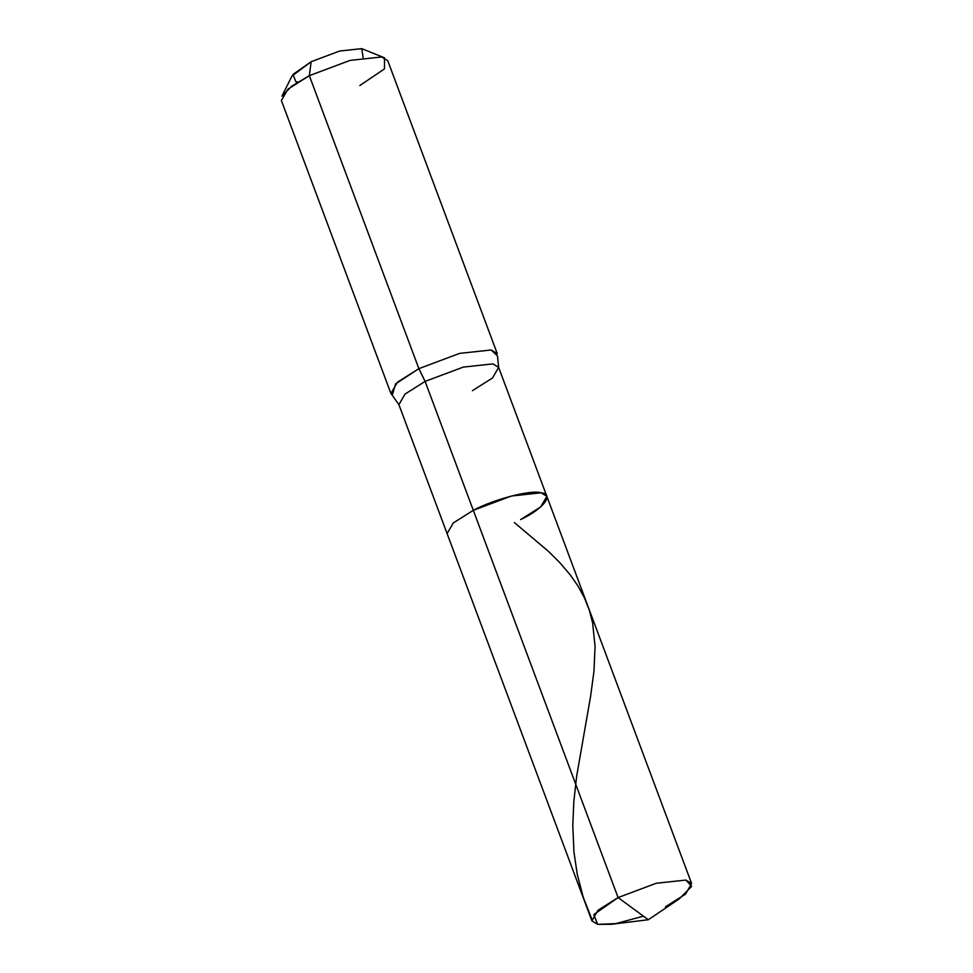 <?xml version="1.0" encoding="UTF-8"?>
<svg xmlns="http://www.w3.org/2000/svg" width="973" height="973" viewBox="0 0 973 973"><rect width="100%" height="100%" fill="white"/><g stroke="black" fill="none" stroke-linecap="round" stroke-linejoin="round"><path stroke-width="1.46" d="M390.927 393.481L281.379 100.499L287.923 89.175L309.329 75.663L418.876 368.658L397.471 382.17L390.927 393.481L392.265 395.281L395.597 383.885L418.876 368.658L425.104 381.404L405.036 394.077L398.906 404.683L405.036 394.077L425.104 381.404L463.257 367.101L492.922 363.89L498.638 367.393L546.838 496.303L541.122 492.8L511.457 496.011L473.304 510.314L453.236 522.988L447.106 533.593L453.236 522.988L473.304 510.314L511.457 496.011L541.122 492.8L546.838 496.303L540.696 506.921L520.628 519.582C543.53 508.83 554.805 494.102 541.122 492.8C531.38 489.516 494.089 499.149 473.304 510.314L618.086 897.568L648.31 919.74L618.086 897.568L598.018 910.229L591.888 920.847L597.604 924.35L615.933 923.596L643.433 916.165M363.148 57.614L361.774 48.65L339.626 51.046L311.141 61.725L291.961 76.064L281.939 96.145L291.839 86.074L309.329 75.663L418.876 368.658L459.572 353.394L491.207 349.976L497.483 355.936L498.638 367.393L492.922 363.89L463.257 367.101L425.104 381.404L618.086 897.568L656.24 883.265L685.904 880.054L691.608 886.391L679.288 898.857L648.31 919.74L611.239 924.301L597.604 924.35L593.798 914.584L618.086 897.568L656.24 883.265L685.904 880.054L691.621 883.557L685.479 894.175L665.423 906.836M520.628 519.582C543.53 508.83 554.805 494.102 541.122 492.8C531.38 489.516 494.089 499.149 473.304 510.314L425.104 381.404L418.876 368.658L459.572 353.394L491.207 349.976L497.3 353.71L387.765 60.715L381.671 56.981L350.025 60.411L309.329 75.663L311.141 61.725L339.626 51.046L361.774 48.65L384.481 57.796L381.671 56.981L350.025 60.411L309.329 75.663L311.141 61.725L292.995 74.434L295.841 81.72L297.92 82M498.638 367.393L492.496 378.011L472.44 390.672M359.815 85.551L384.469 68.901L384.481 57.796M591.706 918.84L583.253 897.24L577.232 874.228L573.961 852.093L572.781 825.445L573.815 801.801L576.588 776.576L590.526 696.765L593.956 671.431L595.062 646.51L592.618 622.927L589.395 610.46L584.518 598.042L578.071 586.147L570.093 574.69L559.767 562.625L548.383 551.29L514.364 522.574M392.253 395.281L398.906 404.683L591.888 920.847M546.838 496.303L691.621 883.557"/></g></svg>
